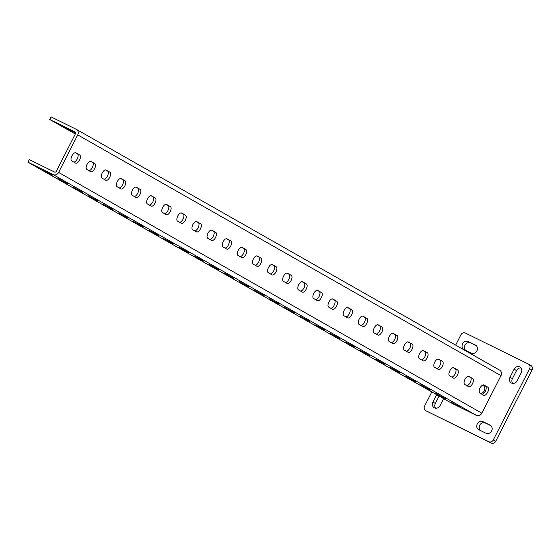 <?xml version="1.0" encoding="UTF-8"?>
<svg xmlns="http://www.w3.org/2000/svg" width="560" height="560" viewBox="0 0 560 560"><rect width="100%" height="100%" fill="white"/><g stroke="black" fill="none" stroke-linecap="round" stroke-linejoin="round"><path stroke-width="0.84" d="M445.515 398.72L435.799 393.428L445.515 398.72M430.395 390.117L420.679 384.832L430.395 390.117M415.282 381.521L405.566 376.236L415.282 381.521M400.162 372.918L390.453 367.633L400.162 372.918M385.049 364.322L375.333 359.037L385.049 364.322M369.936 355.719L360.22 350.434L369.936 355.719M354.816 347.123L345.107 341.838L354.816 347.123M339.703 338.527L329.987 333.235L339.703 338.527M324.59 329.924L314.874 324.639L324.59 329.924M309.47 321.328L299.754 316.043L309.47 321.328M294.357 312.725L284.641 307.44L294.357 312.725M279.237 304.129L269.528 298.844L279.237 304.129M264.124 295.533L254.408 290.241L264.124 295.533M249.011 286.93L239.295 281.645L249.011 286.93M233.891 278.334L224.175 273.049L233.891 278.334M218.778 269.731L209.062 264.446L218.778 269.731M203.665 261.135L193.949 255.85L203.665 261.135M188.545 252.532L178.829 247.247L188.545 252.532M173.432 243.936L163.716 238.651L173.432 243.936M158.312 235.34L148.603 230.048L158.312 235.34M143.199 226.737L133.483 221.452L143.199 226.737M128.086 218.141L118.37 212.856L128.086 218.141M112.966 209.538L103.25 204.253L112.966 209.538M97.853 200.942L88.137 195.657L97.853 200.942M82.733 192.346L73.024 187.054L82.733 192.346M67.62 183.743L57.904 178.458L67.62 183.743M52.507 175.147L42.791 169.855L52.507 175.147M75.614 133.077L64.554 127.141L75.614 132.923M464.954 379.379A4.543 2.17 116.2 0 0 464.786 384.496L468.559 386.645A4.543 2.17 116.2 0 0 468.615 386.68A4.543 2.17 116.2 0 0 472.542 383.621A4.543 2.17 116.2 0 0 472.682 378.56L468.902 376.411A4.543 2.17 116.2 0 0 468.853 376.383A4.543 2.17 116.2 0 0 464.954 379.379M449.841 370.783A4.543 2.17 116.2 0 0 449.666 375.9L453.446 378.049A4.543 2.17 116.2 0 0 453.502 378.077A4.543 2.17 116.2 0 0 457.422 375.018A4.543 2.17 116.2 0 0 457.569 369.957L453.789 367.808A4.543 2.17 116.2 0 0 453.733 367.78A4.543 2.17 116.2 0 0 449.841 370.783M434.721 362.18A4.543 2.17 116.2 0 0 434.553 367.304L438.333 369.453A4.543 2.17 116.2 0 0 438.382 369.481A4.543 2.17 116.2 0 0 442.309 366.422A4.543 2.17 116.2 0 0 442.449 361.361L438.676 359.212A4.543 2.17 116.2 0 0 438.62 359.184A4.543 2.17 116.2 0 0 434.721 362.18M419.608 353.584A4.543 2.17 116.2 0 0 419.433 358.701L423.213 360.85A4.543 2.17 116.2 0 0 423.269 360.878A4.543 2.17 116.2 0 0 427.196 357.826A4.543 2.17 116.2 0 0 427.336 352.765L423.556 350.609A4.543 2.17 116.2 0 0 423.5 350.581A4.543 2.17 116.2 0 0 419.608 353.584M404.488 344.981A4.543 2.17 116.2 0 0 404.32 350.105L408.1 352.254A4.543 2.17 116.2 0 0 408.156 352.282A4.543 2.17 116.2 0 0 412.076 349.223A4.543 2.17 116.2 0 0 412.223 344.162L408.443 342.013A4.543 2.17 116.2 0 0 408.387 341.985A4.543 2.17 116.2 0 0 404.488 344.981M389.375 336.385A4.543 2.17 116.2 0 0 389.207 341.502L392.98 343.651A4.543 2.17 116.2 0 0 393.036 343.686A4.543 2.17 116.2 0 0 396.963 340.627A4.543 2.17 116.2 0 0 397.103 335.566L393.323 333.417A4.543 2.17 116.2 0 0 393.274 333.382A4.543 2.17 116.2 0 0 389.375 336.385M374.262 327.782A4.543 2.17 116.2 0 0 374.087 332.906L377.867 335.055A4.543 2.17 116.2 0 0 377.923 335.083A4.543 2.17 116.2 0 0 381.85 332.024A4.543 2.17 116.2 0 0 381.99 326.963L378.21 324.814A4.543 2.17 116.2 0 0 378.154 324.786A4.543 2.17 116.2 0 0 374.262 327.782M359.142 319.186A4.543 2.17 116.2 0 0 358.974 324.303L362.754 326.459A4.543 2.17 116.2 0 0 362.81 326.487A4.543 2.17 116.2 0 0 366.73 323.428A4.543 2.17 116.2 0 0 366.877 318.367L363.097 316.218A4.543 2.17 116.2 0 0 363.041 316.19A4.543 2.17 116.2 0 0 359.142 319.186M344.029 310.59A4.543 2.17 116.2 0 0 343.854 315.707L347.634 317.856A4.543 2.17 116.2 0 0 347.69 317.884A4.543 2.17 116.2 0 0 351.617 314.832A4.543 2.17 116.2 0 0 351.757 309.764L347.977 307.615A4.543 2.17 116.2 0 0 347.921 307.587A4.543 2.17 116.2 0 0 344.029 310.59M328.916 301.987A4.543 2.17 116.2 0 0 328.741 307.111L332.521 309.26A4.543 2.17 116.2 0 0 332.577 309.288A4.543 2.17 116.2 0 0 336.497 306.229A4.543 2.17 116.2 0 0 336.644 301.168L332.864 299.019A4.543 2.17 116.2 0 0 332.808 298.991A4.543 2.17 116.2 0 0 328.916 301.987M313.796 293.391A4.543 2.17 116.2 0 0 313.628 298.508L317.408 300.657A4.543 2.17 116.2 0 0 317.457 300.685A4.543 2.17 116.2 0 0 321.384 297.633A4.543 2.17 116.2 0 0 321.524 292.572L317.751 290.416A4.543 2.17 116.2 0 0 317.695 290.388A4.543 2.17 116.2 0 0 313.796 293.391M298.683 284.788A4.543 2.17 116.2 0 0 298.508 289.912L302.288 292.061A4.543 2.17 116.2 0 0 302.344 292.089A4.543 2.17 116.2 0 0 306.271 289.03A4.543 2.17 116.2 0 0 306.411 283.969L302.631 281.82A4.543 2.17 116.2 0 0 302.575 281.792A4.543 2.17 116.2 0 0 298.683 284.788M283.563 276.192A4.543 2.17 116.2 0 0 283.395 281.309L287.175 283.458A4.543 2.17 116.2 0 0 287.231 283.493A4.543 2.17 116.2 0 0 291.151 280.434A4.543 2.17 116.2 0 0 291.298 275.373L287.518 273.224A4.543 2.17 116.2 0 0 287.462 273.189A4.543 2.17 116.2 0 0 283.563 276.192M268.45 267.596A4.543 2.17 116.2 0 0 268.282 272.713L272.055 274.862A4.543 2.17 116.2 0 0 272.111 274.89A4.543 2.17 116.2 0 0 276.038 271.831A4.543 2.17 116.2 0 0 276.178 266.77L272.398 264.621A4.543 2.17 116.2 0 0 272.349 264.593A4.543 2.17 116.2 0 0 268.45 267.596M253.337 258.993A4.543 2.17 116.2 0 0 253.162 264.11L256.942 266.266A4.543 2.17 116.2 0 0 256.998 266.294A4.543 2.17 116.2 0 0 260.925 263.235A4.543 2.17 116.2 0 0 261.065 258.174L257.285 256.025A4.543 2.17 116.2 0 0 257.229 255.997A4.543 2.17 116.2 0 0 253.337 258.993M238.217 250.397A4.543 2.17 116.2 0 0 238.049 255.514L241.829 257.663A4.543 2.17 116.2 0 0 241.878 257.691A4.543 2.17 116.2 0 0 245.805 254.639A4.543 2.17 116.2 0 0 245.945 249.571L242.172 247.422A4.543 2.17 116.2 0 0 242.116 247.394A4.543 2.17 116.2 0 0 238.217 250.397M223.104 241.794A4.543 2.17 116.2 0 0 222.929 246.918L226.709 249.067A4.543 2.17 116.2 0 0 226.765 249.095A4.543 2.17 116.2 0 0 230.692 246.036A4.543 2.17 116.2 0 0 230.832 240.975L227.052 238.826A4.543 2.17 116.2 0 0 226.996 238.798A4.543 2.17 116.2 0 0 223.104 241.794M207.991 233.198A4.543 2.17 116.2 0 0 207.816 238.315L211.596 240.464A4.543 2.17 116.2 0 0 211.652 240.492A4.543 2.17 116.2 0 0 215.572 237.44A4.543 2.17 116.2 0 0 215.719 232.379L211.939 230.23A4.543 2.17 116.2 0 0 211.883 230.195A4.543 2.17 116.2 0 0 207.991 233.198M192.871 224.595A4.543 2.17 116.2 0 0 192.703 229.719L196.476 231.868A4.543 2.17 116.2 0 0 196.532 231.896A4.543 2.17 116.2 0 0 200.459 228.837A4.543 2.17 116.2 0 0 200.599 223.776L196.819 221.627A4.543 2.17 116.2 0 0 196.77 221.599A4.543 2.17 116.2 0 0 192.871 224.595M177.758 215.999A4.543 2.17 116.2 0 0 177.583 221.116L181.363 223.265A4.543 2.17 116.2 0 0 181.419 223.3A4.543 2.17 116.2 0 0 185.346 220.241A4.543 2.17 116.2 0 0 185.486 215.18L181.706 213.031A4.543 2.17 116.2 0 0 181.65 213.003A4.543 2.17 116.2 0 0 177.758 215.999M162.638 207.403A4.543 2.17 116.2 0 0 162.47 212.52L166.25 214.669A4.543 2.17 116.2 0 0 166.306 214.697A4.543 2.17 116.2 0 0 170.226 211.645A4.543 2.17 116.2 0 0 170.373 206.577L166.593 204.428A4.543 2.17 116.2 0 0 166.537 204.4A4.543 2.17 116.2 0 0 162.638 207.403M147.525 198.8A4.543 2.17 116.2 0 0 147.35 203.924L151.13 206.073A4.543 2.17 116.2 0 0 151.186 206.101A4.543 2.17 116.2 0 0 155.113 203.042A4.543 2.17 116.2 0 0 155.253 197.981L151.473 195.832A4.543 2.17 116.2 0 0 151.424 195.804A4.543 2.17 116.2 0 0 147.525 198.8M132.412 190.204A4.543 2.17 116.2 0 0 132.237 195.321L136.017 197.47A4.543 2.17 116.2 0 0 136.073 197.498A4.543 2.17 116.2 0 0 139.993 194.446A4.543 2.17 116.2 0 0 140.14 189.385L136.36 187.229A4.543 2.17 116.2 0 0 136.304 187.201A4.543 2.17 116.2 0 0 132.412 190.204M117.292 181.601A4.543 2.17 116.2 0 0 117.124 186.725L120.904 188.874A4.543 2.17 116.2 0 0 120.953 188.902A4.543 2.17 116.2 0 0 124.88 185.843A4.543 2.17 116.2 0 0 125.02 180.782L121.247 178.633A4.543 2.17 116.2 0 0 121.191 178.605A4.543 2.17 116.2 0 0 117.292 181.601M102.179 173.005A4.543 2.17 116.2 0 0 102.004 178.122L105.784 180.271A4.543 2.17 116.2 0 0 105.84 180.306A4.543 2.17 116.2 0 0 109.767 177.247A4.543 2.17 116.2 0 0 109.907 172.186L106.127 170.037A4.543 2.17 116.2 0 0 106.071 170.002A4.543 2.17 116.2 0 0 102.179 173.005M87.059 164.402A4.543 2.17 116.2 0 0 86.891 169.526L90.671 171.675A4.543 2.17 116.2 0 0 90.727 171.703A4.543 2.17 116.2 0 0 94.647 168.644A4.543 2.17 116.2 0 0 94.794 163.583L91.014 161.434A4.543 2.17 116.2 0 0 90.958 161.406A4.543 2.17 116.2 0 0 87.059 164.402M71.946 155.806A4.543 2.17 116.2 0 0 71.778 160.923L75.551 163.079A4.543 2.17 116.2 0 0 75.607 163.107A4.543 2.17 116.2 0 0 79.534 160.048A4.543 2.17 116.2 0 0 79.674 154.987L75.894 152.838A4.543 2.17 116.2 0 0 75.845 152.81A4.543 2.17 116.2 0 0 71.946 155.806M460.628 407.316L450.912 402.031L460.628 407.316M480.067 387.975A4.543 2.17 116.2 0 0 479.899 393.099L483.679 395.248A4.543 2.17 116.2 0 0 483.735 395.276A4.543 2.17 116.2 0 0 487.655 392.217A4.543 2.17 116.2 0 0 487.802 387.156L484.022 385.007A4.543 2.17 116.2 0 0 483.966 384.979A4.543 2.17 116.2 0 0 480.067 387.975M521.276 372.708A4.543 3.99 -60.4 0 0 519.939 366.996A4.543 3.99 -60.4 0 0 519.757 366.898A4.543 3.99 -60.4 0 0 514.115 369.18L509.999 377.272A4.543 3.99 -60.4 0 0 511.329 382.977A4.543 3.99 -60.4 0 0 517.153 380.793L521.276 372.708M480.655 393.526A4.543 3.99 -60.4 0 0 484.631 389.921A4.543 3.99 -60.4 0 0 482.916 385.196A4.543 3.99 -60.4 0 0 482.734 385.098L482.678 385.07M431.802 391.923L424.606 406.056A3.633 3.192 -60.4 0 0 425.67 410.627A3.633 3.192 -60.4 0 0 425.817 410.704L488.796 441.714A3.633 3.192 -60.4 0 0 493.311 439.887L529.578 368.697A3.633 3.192 -60.4 0 0 528.514 364.133A3.633 3.192 -60.4 0 0 528.367 364.056L465.388 333.039A3.633 3.192 -60.4 0 0 460.88 334.866L455.651 345.128M490.077 425.145L482.923 421.617A4.543 3.99 -60.4 0 0 477.337 423.794A4.543 3.99 -60.4 0 0 478.618 429.611A4.543 3.99 -60.4 0 0 478.8 429.709L485.954 433.237A4.543 3.99 -60.4 0 0 491.54 431.06A4.543 3.99 -60.4 0 0 490.266 425.243A4.543 3.99 -60.4 0 0 490.077 425.145L490.441 425.348M464.107 349.615L471.261 353.136A4.543 3.99 -60.4 0 0 476.847 350.959A4.543 3.99 -60.4 0 0 475.573 345.142A4.543 3.99 -60.4 0 0 475.384 345.044L468.23 341.523A4.543 3.99 -60.4 0 0 462.644 343.7A4.543 3.99 -60.4 0 0 463.925 349.517A4.543 3.99 -60.4 0 0 464.107 349.615M436.667 394.688L432.915 402.052A4.543 3.99 -60.4 0 0 434.245 407.764A4.543 3.99 -60.4 0 0 440.069 405.573L443.604 398.636M499.513 370.083A4.361 3.829 119.6 0 1 499.688 370.181A4.361 3.829 119.6 0 1 500.969 375.662L481.845 413.196A4.361 3.829 119.6 0 1 476.427 415.387L451.241 402.983L28 162.211L29.316 159.621L54.509 172.025A1.456 1.274 119.6 0 0 56.315 171.297L75.439 133.763A1.456 1.274 119.6 0 0 74.956 131.901L75.068 131.971M483.616 385.714L482.489 385.161M521.01 367.934A4.543 3.99 -60.4 0 0 516.537 370.559L512.414 378.644A4.543 3.99 -60.4 0 0 512.68 383.418M490.959 425.761L485.338 422.996A4.543 3.99 -60.4 0 0 480.011 424.746A4.543 3.99 -60.4 0 0 480.333 430.465M528.661 364.217L530.789 365.428A3.633 3.192 119.6 0 1 530.936 365.505A3.633 3.192 119.6 0 1 532 370.076L529.578 368.697M493.311 439.887L495.726 441.266L532 370.076M495.726 441.266A3.633 3.192 119.6 0 1 491.218 443.093L488.796 441.714M425.817 410.704L491.218 443.093M476.266 345.667L470.645 342.895A4.543 3.99 -60.4 0 0 465.318 344.652A4.543 3.99 -60.4 0 0 465.64 350.371M439.082 396.067L435.33 403.431A4.543 3.99 -60.4 0 0 435.596 408.198M75.306 134.029L49.763 119.497L51.086 116.907L76.272 129.311A4.361 3.829 119.6 0 1 76.454 129.409A4.361 3.829 119.6 0 1 77.728 134.89L58.604 172.424A4.361 3.829 119.6 0 1 53.193 174.615L28 162.211M49.763 119.497L74.956 131.901M466.823 385.658A4.543 2.17 116.2 0 0 470.47 382.018A4.543 2.17 116.2 0 0 470.393 377.433L468.349 376.271M451.71 377.062A4.543 2.17 116.2 0 0 455.357 373.422A4.543 2.17 116.2 0 0 455.28 368.83L453.236 367.668M436.597 368.466A4.543 2.17 116.2 0 0 440.244 364.819A4.543 2.17 116.2 0 0 440.16 360.234L438.116 359.072M421.477 359.863A4.543 2.17 116.2 0 0 425.124 356.223A4.543 2.17 116.2 0 0 425.047 351.631L423.003 350.469M406.364 351.267A4.543 2.17 116.2 0 0 410.011 347.62A4.543 2.17 116.2 0 0 409.934 343.035L407.89 341.873M391.244 342.664A4.543 2.17 116.2 0 0 394.891 339.024A4.543 2.17 116.2 0 0 394.814 334.439L392.77 333.277M376.131 334.068A4.543 2.17 116.2 0 0 379.778 330.421A4.543 2.17 116.2 0 0 379.701 325.836L377.657 324.674M361.018 325.465A4.543 2.17 116.2 0 0 364.665 321.825A4.543 2.17 116.2 0 0 364.581 317.24L362.537 316.078M345.898 316.869A4.543 2.17 116.2 0 0 349.545 313.229A4.543 2.17 116.2 0 0 349.468 308.637L347.424 307.475M330.785 308.273A4.543 2.17 116.2 0 0 334.432 304.626A4.543 2.17 116.2 0 0 334.355 300.041L332.311 298.879M315.672 299.67A4.543 2.17 116.2 0 0 319.319 296.03A4.543 2.17 116.2 0 0 319.235 291.438L317.191 290.276M300.552 291.074A4.543 2.17 116.2 0 0 304.199 287.427A4.543 2.17 116.2 0 0 304.122 282.842L302.078 281.68M285.439 282.471A4.543 2.17 116.2 0 0 289.086 278.831A4.543 2.17 116.2 0 0 289.002 274.246L286.965 273.084M270.319 273.875A4.543 2.17 116.2 0 0 273.966 270.228A4.543 2.17 116.2 0 0 273.889 265.643L271.845 264.481M255.206 265.279A4.543 2.17 116.2 0 0 258.853 261.632A4.543 2.17 116.2 0 0 258.776 257.047L256.732 255.885M240.093 256.676A4.543 2.17 116.2 0 0 243.74 253.036A4.543 2.17 116.2 0 0 243.656 248.444L241.612 247.282M224.973 248.08A4.543 2.17 116.2 0 0 228.62 244.433A4.543 2.17 116.2 0 0 228.543 239.848L226.499 238.686M209.86 239.477A4.543 2.17 116.2 0 0 213.507 235.837A4.543 2.17 116.2 0 0 213.43 231.252L211.386 230.083M194.747 230.881A4.543 2.17 116.2 0 0 198.394 227.234A4.543 2.17 116.2 0 0 198.31 222.649L196.266 221.487M179.627 222.278A4.543 2.17 116.2 0 0 183.274 218.638A4.543 2.17 116.2 0 0 183.197 214.053L181.153 212.891M164.514 213.682A4.543 2.17 116.2 0 0 168.161 210.042A4.543 2.17 116.2 0 0 168.077 205.45L166.04 204.288M149.394 205.086A4.543 2.17 116.2 0 0 153.041 201.439A4.543 2.17 116.2 0 0 152.964 196.854L150.92 195.692M134.281 196.483A4.543 2.17 116.2 0 0 137.928 192.843A4.543 2.17 116.2 0 0 137.851 188.251L135.807 187.089M119.168 187.887A4.543 2.17 116.2 0 0 122.815 184.24A4.543 2.17 116.2 0 0 122.731 179.655L120.687 178.493M104.048 179.284A4.543 2.17 116.2 0 0 107.695 175.644A4.543 2.17 116.2 0 0 107.618 171.059L105.574 169.897M88.935 170.688A4.543 2.17 116.2 0 0 92.582 167.041A4.543 2.17 116.2 0 0 92.505 162.456L90.461 161.294M73.815 162.085A4.543 2.17 116.2 0 0 77.462 158.445A4.543 2.17 116.2 0 0 77.385 153.86L75.341 152.698M481.943 394.261A4.543 2.17 116.2 0 0 485.59 390.614A4.543 2.17 116.2 0 0 485.506 386.029L483.469 384.867M482.923 421.617L485.338 422.996M468.23 341.523L470.645 342.895M475.384 345.044L475.748 345.254M514.115 369.18L516.537 370.559M509.999 377.272L512.414 378.644M432.915 402.052L435.33 403.431M53.193 174.615L476.427 415.387M58.604 172.424L481.845 413.196M77.728 134.89L500.969 375.662M485.506 386.029L487.802 387.156M77.385 153.86L79.674 154.987M92.505 162.456L94.794 163.583M107.618 171.059L109.907 172.186M122.731 179.655L125.02 180.782M137.851 188.251L140.14 189.385M152.964 196.854L155.253 197.981M168.077 205.45L170.373 206.577M183.197 214.053L185.486 215.18M198.31 222.649L200.599 223.776M213.43 231.252L215.719 232.379M228.543 239.848L230.832 240.975M243.656 248.444L245.945 249.571M258.776 257.047L261.065 258.174M273.889 265.643L276.178 266.77M289.002 274.246L291.298 275.373M304.122 282.842L306.411 283.969M319.235 291.438L321.524 292.572M334.355 300.041L336.644 301.168M349.468 308.637L351.757 309.764M364.581 317.24L366.877 318.367M379.701 325.836L381.99 326.963M394.814 334.439L397.103 335.566M409.934 343.035L412.223 344.162M425.047 351.631L427.336 352.765M440.16 360.234L442.449 361.361M455.28 368.83L457.569 369.957M470.393 377.433L472.682 378.56M483.098 385.301L482.734 385.098M76.454 129.409L499.688 370.181M528.514 364.133L530.936 365.505M425.67 410.627L428.092 411.999"/></g></svg>
